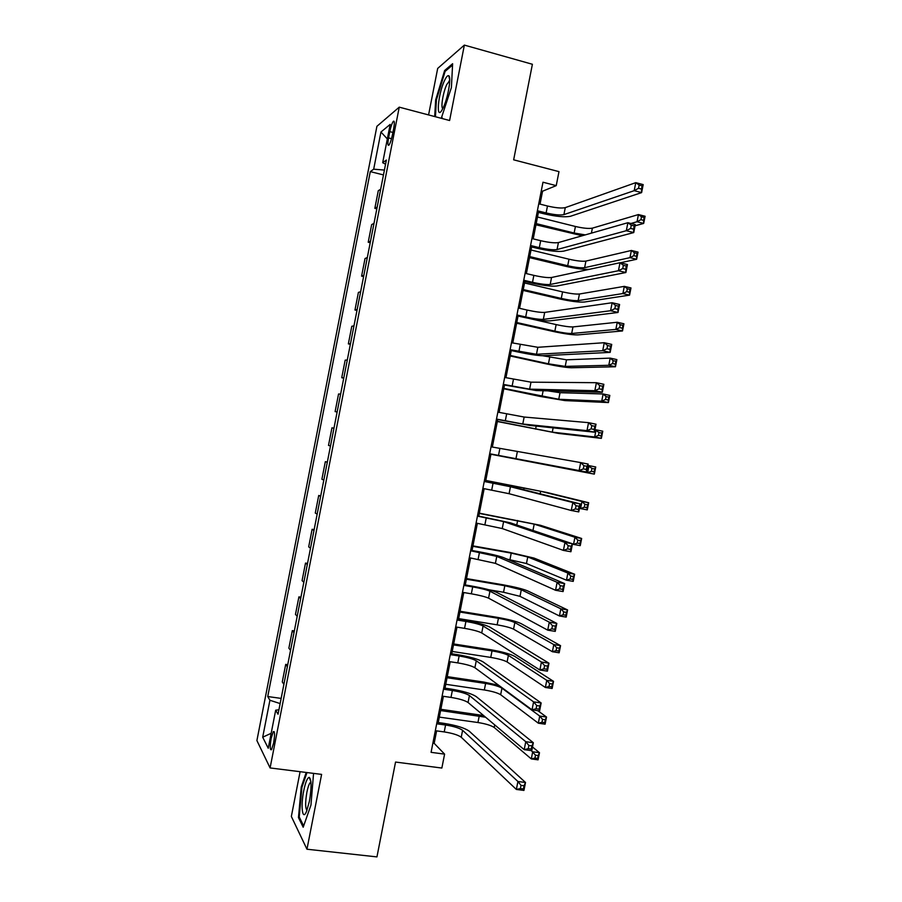 <?xml version="1.0" encoding="UTF-8"?>
<svg xmlns="http://www.w3.org/2000/svg" width="902" height="902" viewBox="0 0 902 902"><rect width="100%" height="100%" fill="white"/><g stroke="black" fill="none" stroke-linecap="round" stroke-linejoin="round"><path stroke-width="1.35" d="M273.622 743.022C274.941 734.724 274.828 730.936 273.295 731.646L271.164 738.343C269.845 746.608 269.957 750.396 271.502 749.709L273.622 743.022M300.095 771.695L291.346 816.457L306.962 849.222L376.946 856.9L395.55 762.055L441.856 768.053L444.596 754.128L434.178 743.327L436.613 730.879M376.912 126.314L256.901 740.565L270.093 767.94L399.248 107.158L376.912 126.314M399.248 107.158L449.602 120.507L464.361 45.1L437.684 68.417L428.574 114.937M464.361 45.1L532.394 64.267L513.655 159.823L558.981 171.628L556.23 185.632L542.981 182.227L431.077 752.336L444.596 754.128M389.788 131.636L388.57 137.905C387.578 143.565 387.713 145.955 388.954 145.098C390.205 143.362 391.367 139.957 392.438 134.86L393.678 128.512C394.659 122.875 394.535 120.485 393.306 121.353C392.043 123.1 390.87 126.528 389.788 131.636L392.911 132.447M384.41 170.072L373.687 169.181L370.294 171.617L267.736 696.536L281.153 698.407M373.687 169.181L380.948 132.019L390.171 124.397L382.685 162.71L385.56 164.209M278.921 709.806L275.685 710.178L278.053 714.237L386.372 160.06L382.685 162.71M275.685 710.178L268.244 748.254L262.696 737.205L269.912 700.268L267.736 696.536M306.962 849.222L321.608 774.39L270.093 767.94M540.027 204.123L542.564 191.201L556.23 185.632M438.248 722.558L443.401 696.31M445.002 688.17L450.188 661.73M451.755 653.781L456.976 627.149M458.509 619.37L463.775 592.546M465.263 584.947L470.573 557.921M472.028 550.513L477.372 523.295M478.782 516.068L484.171 488.658M485.547 481.6L490.97 454.022M492.334 447.065L497.735 419.543M499.133 412.406L504.511 385.053M505.943 377.724L511.276 350.54M512.753 343.031L518.052 316.016M519.563 308.315L524.84 281.492M526.385 273.599L531.616 246.945M533.206 238.861L538.404 212.387M541.29 190.886L542.564 191.201M432.881 743.147L434.178 743.327M370.294 171.617L383.463 174.92M380.678 189.183L378.288 190.705L374.837 208.339L376.833 208.824M283.893 684.37L282.281 681.923L285.709 664.379L287.738 664.673M290.545 650.342L288.877 648.177L292.316 630.622L294.334 630.938M297.198 616.314L295.473 614.409L298.912 596.853L300.93 597.18M303.85 582.264L302.08 580.64L305.507 563.073L307.537 563.412M310.502 548.213L308.687 546.86L312.115 529.282L314.133 529.632M317.166 514.14L315.283 513.058L318.722 495.48L320.74 495.841M323.829 480.056L321.89 479.244L325.329 461.666L327.347 462.038M330.493 445.96L328.508 445.43L331.947 427.83L333.954 428.224L331.947 427.83M337.156 411.853L335.116 411.594L337.123 411.988M335.116 411.594L338.554 393.994L340.618 394.118M343.82 377.735L341.734 377.746L343.741 378.163M341.734 377.746L345.173 360.146L347.293 359.988M350.495 343.606L348.352 343.887L350.359 344.316M348.352 343.887L351.791 326.276L353.967 325.859M357.169 309.465L354.971 310.017L356.966 310.457M354.971 310.017L358.41 292.406L360.642 291.707M363.844 275.313L361.589 276.136L363.596 276.598M361.589 276.136L365.039 258.513L367.317 257.544M370.519 241.138L368.219 242.243L370.215 242.717M368.219 242.243L371.658 224.609L373.992 223.369M377.205 206.964L374.837 208.339M327.291 462.331L325.329 461.666M320.627 496.416L318.722 495.48M313.964 530.5L312.115 529.282M307.311 564.562L305.507 563.073M300.648 598.612L298.912 596.853M293.996 632.652L292.316 630.622M287.355 666.679L285.709 664.379M269.912 700.268L280.139 703.571M387.33 138.942L380.948 132.019M262.696 737.205L271.175 733.292M441.27 118.297L451.406 87.517L452.624 63.715L444.641 70.503L435.655 99.942L434.696 116.55M306.218 772.462L301.245 786.972L298.461 817.595L303.196 827.235L310.953 805.114L313.558 773.386M436.399 100.145L435.655 99.942M445.78 70.818L444.641 70.503M299.599 817.731L298.461 817.595M302.012 787.063L301.245 786.972M537.389 210.752L546.116 212.94C554.313 214.834 560.243 215.398 563.908 214.62L634.196 190.672L635.775 182.655L643.182 184.606L641.615 192.6L570.481 216.266C564.956 217.416 556.072 216.581 543.85 213.751L537.13 212.071M538.753 203.796L547.48 206.006C555.677 207.911 561.608 208.452 565.283 207.629L635.775 182.655L639.168 185.079L638.537 188.281L641.502 189.059L642.134 185.857L639.168 185.079M641.502 189.059L641.615 192.6L634.196 190.672L638.537 188.281M642.134 185.857L643.182 184.606M582.264 235.749L535.968 224.801M537.491 217.01L575.42 226.481C583.132 228.251 588.781 228.815 592.388 228.15L638.447 214.563L645.099 216.255L643.678 223.425L635.076 225.804M536.194 223.617L574.134 233.02L585.263 234.892M630.926 223.47L637.038 221.745L638.447 214.563L641.491 216.796L640.927 219.671L643.6 220.347L644.163 217.472L641.491 216.796M643.6 220.347L643.678 223.425L637.038 221.745L640.927 219.671M644.163 217.472L645.099 216.255M530.568 245.502L539.306 247.633C547.514 249.482 553.422 250.125 557.041 249.55L626.315 230.709L627.893 222.704L635.312 224.575L633.745 232.569L563.626 251.151C558.158 251.996 549.307 251.038 537.073 248.264L530.342 246.629M531.932 238.556L540.67 240.699C548.878 242.559 554.786 243.179 558.417 242.57L627.893 222.704L631.265 225.218L630.633 228.42L633.61 229.176L634.241 225.962L631.265 225.218M633.61 229.176L633.745 232.569L626.315 230.709L630.633 228.42M634.241 225.962L635.312 224.575M523.746 280.24L532.496 282.303C540.715 284.119 546.601 284.84 550.186 284.468L618.445 270.724L620.012 262.719L627.454 264.534L625.875 272.528L556.771 286.024C551.37 286.565 542.542 285.483 530.297 282.777L523.555 281.187M525.111 273.295L533.86 275.369C542.068 277.196 547.965 277.906 551.562 277.489L620.012 262.719L623.372 265.335L622.741 268.548L625.717 269.27L626.349 266.056L623.372 265.335M625.717 269.27L625.875 272.528L618.445 270.724L622.741 268.548M626.349 266.056L627.454 264.534M516.925 314.967L525.697 316.963C533.916 318.744 539.791 319.545 543.331 319.376L610.575 310.728L612.142 302.734L619.595 304.481L618.017 312.464L549.927 320.875C544.582 321.123 535.777 319.917 523.532 317.267L516.778 315.734M518.289 308.022L527.05 310.04C535.269 311.821 541.155 312.611 544.695 312.396L612.142 302.734L615.48 305.44L614.848 308.642L617.836 309.341L618.468 306.139L615.48 305.44M617.836 309.341L618.017 312.464L610.575 310.728L614.848 308.642M618.468 306.139L619.595 304.481M589.265 269.36C583.301 269.551 575.363 268.525 565.475 266.259L529.519 257.611M531.019 250.001L568.993 259.201C576.705 260.937 582.342 261.569 585.917 261.084L631.377 250.463L638.03 252.109L636.62 259.28L620.317 262.798M529.722 256.596L567.708 265.74C575.42 267.466 581.057 268.108 584.62 267.668L629.968 257.645L631.377 250.463L634.41 252.785L633.847 255.661L636.519 256.315L637.083 253.439L634.41 252.785M636.519 256.315L636.62 259.28L629.968 257.645L633.847 255.661M637.083 253.439L638.03 252.109M523.25 289.565L561.281 298.438C569.004 300.14 574.619 300.851 578.148 300.591L622.899 293.545L624.319 286.362L630.983 287.952L629.562 295.123L584.327 302.035C578.994 302.418 570.583 301.336 559.082 298.81L523.081 290.41M524.547 282.969L562.566 291.898C570.278 293.601 575.904 294.3 579.445 294.007L624.319 286.362L627.33 288.753L626.766 291.639L629.438 292.271L630.002 289.395L627.33 288.753M629.438 292.271L629.562 295.123L622.899 293.545L626.766 291.639M630.002 289.395L630.983 287.952M516.778 322.521L554.854 331.124C562.577 332.793 568.192 333.582 571.676 333.492L615.841 329.422L617.25 322.251L623.925 323.784L622.515 330.955L577.855 334.89C572.59 335.014 564.201 333.83 552.689 331.35L516.643 323.209M529.361 318.496L556.139 324.596C563.863 326.265 569.478 327.031 572.973 326.919L617.25 322.251L620.249 324.72L619.685 327.595L622.357 328.215L622.921 325.34L620.249 324.72M622.357 328.215L622.515 330.955L615.841 329.422L619.685 327.595M622.921 325.34L623.925 323.784M510.115 349.683L536.476 354.272L602.705 350.72L604.272 342.715L611.736 344.406L610.158 352.389L543.083 355.726C537.795 355.67 529.023 354.339 516.756 351.746L510.002 350.258M511.479 342.737L537.84 347.293L604.272 342.715L607.587 345.522L606.956 348.736L609.944 349.401L610.575 346.199L607.587 345.522M609.944 349.401L610.158 352.389L602.705 350.72L606.956 348.736M610.575 346.199L611.736 344.406M510.318 355.467L548.439 363.81L565.216 366.392L608.782 365.287L610.192 358.117L616.878 359.605L615.457 366.764L571.406 367.745C566.185 367.599 557.819 366.302 546.296 363.878L510.216 355.986M542.745 355.738L566.501 359.808L610.192 358.117L613.18 360.665L612.605 363.54L615.288 364.137L615.852 361.262L613.18 360.665M615.288 364.137L615.457 366.764L608.782 365.287L612.605 363.54M615.852 361.262L616.878 359.605M443.141 107.868C447.877 98.442 451.643 76.839 448.734 75.745C447.719 75.193 446.355 76.726 444.641 80.323C437.82 94.248 435.643 122.244 442.476 109.165L443.141 107.868M449.737 80.763L446.885 84.292C443.209 91.733 440.48 108.037 442.837 108.488M435.44 116.753L436.421 99.896L445.126 71.371L452.556 65.079M442.127 117.497L441.089 118.252M303.737 790.693C300.535 806.162 302.384 821.361 306.466 811.597L309.42 801.269C311.664 787.593 311.596 779.621 309.217 777.355C307.345 777.716 305.519 782.158 303.737 790.693M310.953 782.158L310.141 782.665C308.958 784.21 307.864 787.401 306.883 792.249C305.203 802.295 305.237 808.316 306.984 810.323M303.658 825.939L299.238 816.986L301.922 787.311L306.984 772.563M503.305 384.387L529.621 389.145L594.835 390.69L596.414 382.696L603.878 384.308L602.311 392.291L536.239 390.555L503.226 384.782M504.669 377.442L530.996 382.177L596.414 382.696L599.706 385.594L599.075 388.807L602.062 389.45L602.694 386.248L599.706 385.594M602.062 389.45L602.311 392.291L594.835 390.69L599.075 388.807M602.694 386.248L603.878 384.308M503.846 388.401L558.744 399.27L601.724 401.142L603.134 393.971L609.82 395.403L608.41 402.563L564.945 400.589L539.903 396.395L503.778 388.751M547.841 390.859L560.041 392.697L603.134 393.971L606.099 396.598L605.535 399.473L608.219 400.048L608.782 397.173L606.099 396.598M608.219 400.048L608.41 402.563L601.724 401.142L605.535 399.473M608.782 397.173L609.82 395.403M496.495 419.069L522.777 424.019L586.976 430.637L588.544 422.655L596.019 424.211L594.452 432.182L529.395 425.372L496.45 419.283M497.859 412.135L524.141 417.04L588.544 422.655L591.813 425.654L591.182 428.856L594.192 429.476L594.813 426.274L591.813 425.654M594.192 429.476L594.452 432.182L586.976 430.637L591.182 428.856M594.813 426.274L596.019 424.211M497.385 421.324L552.283 432.148L594.666 436.974L596.075 429.814L602.773 431.201L601.363 438.349L558.485 433.422L497.352 421.505M594.948 429.702L599.029 432.52L598.466 435.395L601.149 435.948L601.713 433.073L599.029 432.52M601.149 435.948L601.363 438.349L594.666 436.974L598.466 435.395M601.713 433.073L602.773 431.201M489.685 453.751L579.118 470.573L580.685 462.591L588.172 464.079L586.604 472.05L489.685 453.774M491.049 446.817L580.685 462.591L583.944 465.691L583.312 468.893L586.311 469.48L586.943 466.289L583.944 465.691M586.311 469.48L586.604 472.05L579.118 470.573L583.312 468.893M586.943 466.289L588.172 464.079M490.925 454.236L587.619 472.806L589.029 465.635L595.737 466.977L594.328 474.125L490.925 454.258M587.901 465.443L591.96 468.431L591.396 471.295L594.091 471.825L594.655 468.961L591.96 468.431M594.091 471.825L594.328 474.125L587.619 472.806L591.396 471.295M594.655 468.961L595.737 466.977M482.886 488.41L509.078 493.71L571.259 510.498L572.826 502.515L580.336 503.936L517.083 488.016L484.261 481.352M484.239 481.476L510.453 486.742L572.826 502.515L576.062 505.706L575.431 508.908L578.441 509.472L579.073 506.281L576.062 505.706M579.073 506.281L580.336 503.936L578.757 511.908L571.259 510.498L575.431 508.908M578.757 511.908L578.441 509.472M579.467 508.333L580.572 508.615L581.982 501.456L588.69 502.741L546.871 492.481L485.783 480.439M485.761 480.552L540.659 491.297L581.982 501.456L584.891 504.319L584.327 507.195L587.022 507.702L587.585 504.827L584.891 504.319M587.585 504.827L588.69 502.741L587.281 509.889L580.572 508.615L584.327 507.195M587.281 509.889L587.022 507.702M476.076 523.059L502.245 528.549L563.412 550.4L564.979 542.418L572.488 543.782L510.25 522.799L477.496 515.831M477.44 516.136L503.609 521.582L564.979 542.418L568.192 545.71L567.561 548.912L570.571 549.453L571.203 546.251L568.192 545.71M571.203 546.251L572.488 543.782L570.921 551.742L563.412 550.4L567.561 548.912M570.921 551.742L570.571 549.453M572.432 544.053L573.525 544.413L574.935 537.254L581.655 538.483L540.422 525.28L479.357 513.17M479.3 513.441L534.198 524.13L574.935 537.254L577.832 540.197L577.269 543.072L579.963 543.556L580.527 540.693L577.832 540.197M580.527 540.693L581.655 538.483L580.245 545.631L573.525 544.413L577.269 543.072M580.245 545.631L579.963 543.556M469.277 557.695L495.401 563.355L555.553 590.28L557.132 582.309L564.652 583.605L503.417 557.571C498.479 555.767 489.854 553.738 477.541 551.483L470.731 550.288M470.641 550.772L496.765 556.399L557.132 582.309L560.322 585.691L559.691 588.893L562.713 589.412L563.333 586.21L560.322 585.691M563.333 586.21L564.652 583.605L563.085 591.565L555.553 590.28L559.691 588.893M563.085 591.565L562.713 589.412M507.138 559.15L526.452 563.524L566.479 580.2L567.888 573.041L574.619 574.224L533.973 558.067L509.258 552.317L472.93 545.879M472.851 546.33L511.231 553.118L527.749 556.962L567.888 573.041L570.774 576.062L570.211 578.937L572.905 579.4L573.469 576.536L570.774 576.062M573.469 576.536L574.619 574.224L573.21 581.373L566.479 580.2L570.211 578.937M573.21 581.373L572.905 579.4M462.478 592.321L471.34 593.809C479.605 595.275 485.344 596.729 488.568 598.161L547.717 630.148L549.284 622.177L556.816 623.406L496.585 592.321C491.714 590.224 483.111 588.07 470.788 585.883L463.978 584.733M463.842 585.398L472.693 586.898C480.958 588.363 486.708 589.807 489.933 591.205L549.284 622.177L552.452 625.661L551.821 628.863L554.843 629.348L555.474 626.157L552.452 625.661M555.474 626.157L556.816 623.406L555.249 631.366L547.717 630.148L551.821 628.863M555.249 631.366L554.843 629.348M489.098 589.807L503.541 592.242L520.003 596.346L559.432 615.976L560.841 608.816L567.583 609.944L527.535 590.844C522.675 588.871 514.467 586.852 502.888 584.767L466.514 578.588M466.39 579.197L504.827 585.725L521.288 589.784L560.841 608.816L563.716 611.917L563.152 614.781L565.858 615.232L566.422 612.368L563.716 611.917M566.422 612.368L567.583 609.944L566.185 617.092L559.432 615.976L563.152 614.781M566.185 617.092L565.858 615.232M455.69 626.935L464.553 628.356C472.828 629.776 478.556 631.31 481.724 632.956L539.87 670.006L541.437 662.034L548.98 663.207L489.763 627.07C484.949 624.669 476.369 622.403 464.045 620.26L457.213 619.155M457.043 620.012L465.906 621.444C474.181 622.876 479.909 624.398 483.1 625.999L541.437 662.034L544.594 665.62L543.962 668.81L546.984 669.273L547.615 666.082L544.594 665.62M547.615 666.082L548.98 663.207L547.413 671.156L539.87 670.006L543.962 668.81M547.413 671.156L546.984 669.273M458.656 618.614L497.137 624.827C504.906 626.18 510.385 627.623 513.554 629.145L552.396 651.729L553.805 644.58L560.559 645.652L521.085 623.598C516.294 621.365 508.097 619.234 496.506 617.216L460.099 611.274M459.941 612.052L498.423 618.31C506.191 619.674 511.659 621.095 514.839 622.583L553.805 644.58L556.658 647.76L556.094 650.624L558.8 651.052L559.364 648.188L556.658 647.76M559.364 648.188L560.559 645.652L559.15 652.789L552.396 651.729L556.094 650.624M559.15 652.789L558.8 651.052M448.892 661.538L457.776 662.891C466.052 664.278 471.757 665.89 474.892 667.728L532.033 709.84L533.601 701.869L541.155 702.974L482.942 661.797C478.184 659.103 469.638 656.712 457.291 654.626L450.459 653.578M450.256 654.615L459.129 655.979C467.405 657.378 473.122 658.979 476.267 660.783L533.601 701.869L536.735 705.556L536.104 708.746L539.137 709.186L539.757 705.995L536.735 705.556M539.757 705.995L541.155 702.974L539.588 710.934L532.033 709.84L536.104 708.746M539.588 710.934L539.137 709.186M452.206 651.458L490.744 657.411C498.513 658.731 503.97 660.241 507.104 661.944L545.36 687.471L546.77 680.322L553.535 681.348L514.647 656.352C509.901 653.849 501.726 651.616 490.136 649.643L453.683 643.96M453.492 644.896L492.018 650.894C499.798 652.214 505.255 653.713 508.39 655.382L546.77 680.322L549.611 683.581L549.047 686.445L551.753 686.85L552.317 683.987L549.611 683.581M552.317 683.987L553.535 681.348L552.125 688.485L545.36 687.471L549.047 686.445M552.125 688.485L551.753 686.85M442.104 696.118L450.989 697.415C459.276 698.757 464.97 700.459 468.07 702.5L524.197 749.652L525.765 741.692L533.33 742.729L476.121 696.524C471.419 693.525 462.895 691.011 450.549 688.981L443.705 687.989M443.468 689.207L452.353 690.504C460.629 691.868 466.323 693.548 469.435 695.543L525.765 741.692L528.876 745.469L528.245 748.66L531.278 749.077L531.909 745.886L528.876 745.469M531.909 745.886L533.33 742.729L531.763 750.678L524.197 749.652L528.245 748.66M531.763 750.678L531.278 749.077M498.716 685.294L483.765 682.059L447.268 676.624M447.054 677.729L485.614 683.468C493.394 684.753 498.84 686.321 501.952 688.17L539.734 716.064L546.511 717.034L537.784 710.663M445.757 684.291L484.34 689.974C492.12 691.259 497.566 692.837 500.655 694.72L538.325 723.201L539.734 716.064L542.553 719.39L541.989 722.254L544.707 722.637L545.27 719.773L542.553 719.39M545.27 719.773L546.511 717.034L545.101 724.171L538.325 723.201L541.989 722.254M545.101 724.171L544.707 722.637M435.316 730.699L444.224 731.917C452.511 733.236 458.182 735.006 461.238 737.25L516.361 789.453L517.928 781.493L525.505 782.474L469.299 731.229C464.665 727.925 456.164 725.298 443.807 723.336L436.951 722.378M436.681 723.787L445.577 725.016C453.864 726.336 459.535 728.094 462.602 730.304L517.928 781.493L521.018 785.371L520.398 788.562L523.431 788.946L524.062 785.766L521.018 785.371M524.062 785.766L525.505 782.474L523.938 790.423L516.361 789.453L520.398 788.562M523.938 790.423L523.431 788.946M483.596 715.545L440.852 709.288M440.604 710.551L485.614 717.237M439.319 717.113L477.947 722.525C485.727 723.776 491.15 725.433 494.217 727.497L531.301 758.92L532.699 751.783L539.486 752.696L532.496 746.98M531.312 750.622L535.506 755.188L534.942 758.052L537.671 758.413L538.235 755.56L535.506 755.188M538.235 755.56L539.486 752.696L538.077 759.834L531.301 758.92L534.942 758.052M538.077 759.834L537.671 758.413M391.547 138.671L388.57 137.905M547.48 206.006L546.116 212.94M565.283 207.629L563.908 214.62M575.42 226.481L574.134 233.02M592.388 228.15L591.408 233.133M540.67 240.699L539.306 247.633M558.417 242.57L557.041 249.55M533.86 275.369L532.496 282.303M551.562 277.489L550.186 284.468M527.05 310.04L525.697 316.963M544.695 312.396L543.331 319.376M568.993 259.201L567.708 265.74M585.917 261.084L584.62 267.668M562.566 291.898L561.281 298.438M579.445 294.007L578.148 300.591M556.139 324.596L554.854 331.124M572.973 326.919L571.676 333.492M520.251 344.688L518.887 351.611M537.84 347.293L536.476 354.272M549.724 357.271L548.439 363.81M566.501 359.808L565.216 366.392M513.452 379.325L512.088 386.248M530.996 382.177L529.621 389.145M543.139 390.735L542.012 396.474M560.041 392.697L558.744 399.27M506.653 413.95L505.289 420.873M524.141 417.04L522.777 424.019M536.194 426.082L535.596 429.127M553.129 427.852L552.283 432.148M499.855 448.565L498.49 455.487M517.297 451.902L515.921 458.87M493.056 483.168L491.703 490.079M510.453 486.742L509.078 493.71M524.051 487.881L523.701 489.685M540.659 491.297L540.163 493.822M486.268 517.759L484.915 524.671M503.609 521.582L502.245 528.549M517.647 520.51L516.756 524.998M534.198 524.13L532.958 530.455M479.481 552.328L478.128 559.24M496.765 556.399L495.401 563.355M511.231 553.118L509.957 559.646M527.749 556.962L526.452 563.524M472.693 586.898L471.34 593.809M489.933 591.205L488.568 598.161M504.827 585.725L503.541 592.242M521.288 589.784L520.003 596.346M465.906 621.444L464.553 628.356M483.1 625.999L481.724 632.956M498.423 618.31L497.137 624.827M514.839 622.583L513.554 629.145M459.129 655.979L457.776 662.891M476.267 660.783L474.892 667.728M492.018 650.894L490.744 657.411M508.39 655.382L507.104 661.944M452.353 690.504L450.989 697.415M469.435 695.543L468.07 702.5M485.614 683.468L484.34 689.974M501.952 688.17L500.655 694.72M445.577 725.016L444.224 731.917M462.602 730.304L461.238 737.25M479.221 716.019L477.947 722.525M494.724 724.892L494.217 727.497M274.264 731.781L273.295 731.646M394.208 121.59L393.306 121.353M449.737 79.816L448.734 75.745M449.715 81.36L448.892 81.135M310.998 782.778L310.141 782.665M310.931 781.82L309.217 777.355"/></g></svg>
